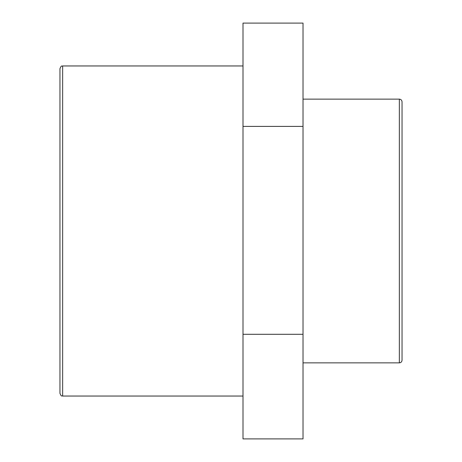 <?xml version="1.0" encoding="UTF-8"?>
<svg xmlns="http://www.w3.org/2000/svg" width="462" height="462" viewBox="0 0 462 462"><rect width="100%" height="100%" fill="white"/><g stroke="black" fill="none" stroke-linecap="round" stroke-linejoin="round"><path stroke-width="0.69" d="M243 126.397L243 438.9L303.02 438.9L303.02 23.1L243 23.1L243 126.397L303.02 126.397M243 334.297L303.02 334.297M402.044 360.158L402.044 101.842C401.888 100.202 400.987 99.301 399.347 99.139L399.347 362.861C400.987 362.699 401.888 361.798 402.044 360.158M59.956 68.659L59.956 393.341C61.689 397.493 61.879 395.351 62.653 396.044L62.653 65.956C61.879 66.649 61.689 64.507 59.956 68.659M399.347 99.139L303.02 99.139M399.347 362.861L303.02 362.861M243 65.956L62.653 65.956M243 396.044L62.653 396.044"/></g></svg>
